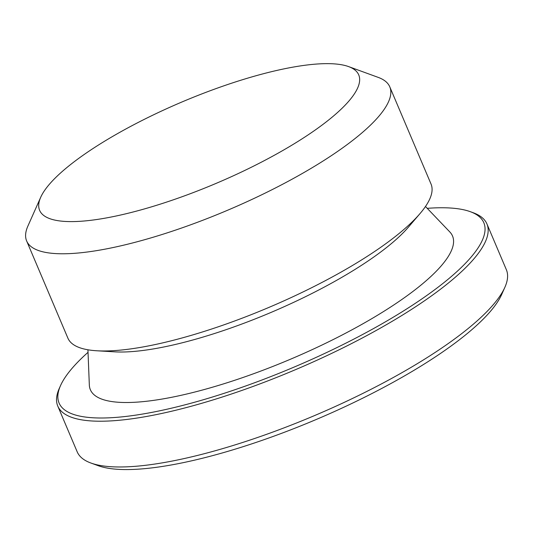 <?xml version="1.0" encoding="UTF-8"?>
<svg xmlns="http://www.w3.org/2000/svg" width="533" height="533" viewBox="0 0 533 533"><rect width="100%" height="100%" fill="white"/><g stroke="black" fill="none" stroke-linecap="round" stroke-linejoin="round"><path stroke-width="0.8" d="M348.562 66.585L378.197 77.378A197.243 50.229 157 0 1 389.776 86.832A197.243 50.229 157 0 1 264.115 193.619A197.243 50.229 157 0 1 49.236 252.982A197.243 50.229 157 0 1 26.65 240.976A197.243 50.229 157 0 1 27.889 226.079L40.715 197.257A173.332 44.139 -23 0 0 59.476 220.902A173.332 44.139 -23 0 0 268.166 158.601A173.332 44.139 -23 0 0 348.562 66.585A173.332 44.139 -23 0 0 338.888 64.346A173.332 44.139 -23 0 0 170.787 106.84A173.332 44.139 -23 0 0 40.715 197.257M389.776 86.832L431.03 184.032A197.243 50.229 157 0 1 419.997 213.606A197.243 50.229 157 0 1 269.098 307.334A197.243 50.229 157 0 1 96.846 350.774A197.243 50.229 157 0 1 90.497 350.174A197.243 50.229 157 0 1 67.904 338.169L26.65 240.976M419.997 213.606L408.411 227.138A179.315 45.665 157 0 1 271.224 312.345A179.315 45.665 157 0 1 114.628 351.84L96.846 350.774M87.925 349.781L89.331 384.966A196.717 50.095 -23 0 0 112.896 401.715A196.717 50.095 -23 0 0 335.457 338.422A196.717 50.095 -23 0 0 449.819 231.948L425.487 206.498M470.279 211.674L473.244 212.754A233.108 59.363 157 0 1 486.929 223.927A233.108 59.363 157 0 1 338.422 350.121A233.108 59.363 157 0 1 84.474 420.277A233.108 59.363 157 0 1 57.777 406.086A233.108 59.363 157 0 1 59.243 388.484L60.529 385.606A230.716 58.75 -23 0 0 85.5 417.072A230.716 58.75 -23 0 0 363.273 334.144A230.716 58.75 -23 0 0 470.279 211.674A230.716 58.75 -23 0 0 457.401 208.689A230.716 58.75 -23 0 0 427.239 208.336M486.929 223.927L506.35 269.685A233.108 59.363 157 0 1 504.884 287.287A233.108 59.363 157 0 1 329.96 408.884A233.108 59.363 157 0 1 103.895 466.035A233.108 59.363 157 0 1 90.883 463.017A233.108 59.363 157 0 1 77.198 451.844L57.777 406.086M504.884 287.287L501.68 294.489A227.131 57.837 157 0 1 331.24 412.968A227.131 57.837 157 0 1 110.971 468.654A227.131 57.837 157 0 1 98.292 465.722L90.883 463.017M88.025 352.326A230.716 58.75 -23 0 0 60.529 385.606"/></g></svg>
